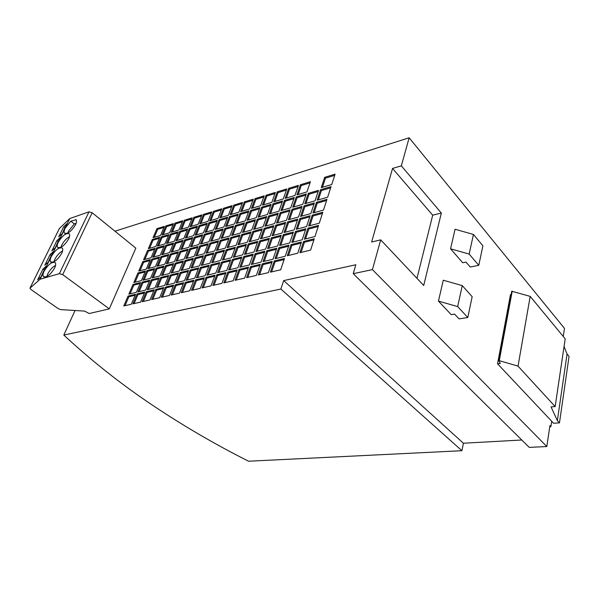 <?xml version="1.0" encoding="UTF-8"?>
<svg xmlns="http://www.w3.org/2000/svg" width="599" height="599" viewBox="0 0 599 599"><rect width="100%" height="100%" fill="white"/><g stroke="black" fill="none" stroke-linecap="round" stroke-linejoin="round"><path stroke-width="0.9" d="M57.497 242.865L60.372 237.369L56.927 240.566L51.851 250.906L55.28 247.769L57.497 242.865M64.363 228.84L67.193 223.434L63.726 226.714L58.739 236.867L62.191 233.647L64.363 228.84M43.383 271.691L46.355 266.016L42.956 269.041L37.692 279.77L41.069 276.82L43.383 271.691M50.503 257.143L53.431 251.558L50.009 254.672L44.835 265.207L48.242 262.16L50.503 257.143M76.103 219.751L70.832 221.181L65.119 228.219C64.056 230.458 63.831 232.075 64.445 233.063C67.59 234.306 71.288 231.506 75.556 224.67C76.582 222.469 76.807 220.881 76.223 219.908L75.751 219.481M76.118 223.33L74.328 223.936L68.645 230.952L67.837 233.056M61.712 253.302C62.828 250.914 63.052 249.199 62.393 248.166C59.226 246.885 55.52 249.686 51.259 256.559C50.099 259 49.867 260.745 50.556 261.793C53.738 263.028 57.459 260.198 61.712 253.302M62.61 250.861C59.496 252.621 56.92 255.421 54.883 259.255L53.962 261.785M54.591 268.038C55.752 265.537 55.984 263.755 55.28 262.691C52.098 261.419 48.377 264.234 44.124 271.13C42.926 273.676 42.686 275.495 43.42 276.573C46.625 277.801 50.346 274.956 54.591 268.038M55.542 265.372C52.442 267.124 49.859 269.932 47.815 273.81L46.827 276.558M68.698 238.851C69.769 236.56 69.993 234.913 69.372 233.909C66.227 232.629 62.521 235.414 58.253 242.258C57.145 244.594 56.912 246.271 57.564 247.297C60.731 248.533 64.437 245.717 68.698 238.851M69.536 236.62C66.414 238.387 63.846 241.172 61.824 244.976L60.963 247.29M152.333 405.089C183.287 425.814 215.363 444.525 248.578 461.223L461.926 450.71L280.864 289.032L63.801 335.066C91.827 361.032 121.335 384.371 152.333 405.089M546.812 446.532L372.421 269.61L353.238 273.676L529.261 447.393L546.812 446.532L549.934 425.649L550.893 426.66L549.77 426.728M521.781 440.003L463.409 443.23L461.926 450.71M563.262 336.481L564.475 328.372L409.154 137.777L114.956 231.207M438.438 301.102L451.204 314.647L454.574 314.108L459.051 318.885L467.782 317.515L472.169 296.677L462.256 285.611L457.673 306.591L438.438 301.102L443.275 280.22L462.256 285.611M450.545 248.802L462.705 262.744L465.992 262.085L470.26 267.004L478.781 265.32L482.891 245.815L473.442 234.441L455.068 229.26L450.545 248.802L469.152 254.066L473.442 234.441M467.782 317.515L457.673 306.591M478.781 265.32L469.152 254.066M550.893 426.66L551.701 421.247L553.596 423.268L559.466 422.879L557.362 420.625L551.05 406.893L555.161 406.571L518.03 366.131L499.274 360.658L498.802 360.71L500.352 363.473L497.544 363.803L510.468 294.633L511.149 294.521M441.336 213.049L432.695 215.183L392.54 168.439L371.635 242.011L380.709 239.862L423.718 285.491L441.336 213.049L401.337 165.841L392.54 168.439M416.986 278.348L432.695 215.183M63.801 335.066L75.047 310.499M551.701 421.247L497.544 363.803M401.337 165.841L409.154 137.777M372.421 269.61L380.709 239.862M40.118 279.209L69.798 218.538L88.996 211.821L92.171 212.75L135.838 248.121L109.303 308.882L62.7 274.634L59.391 273.661L40.118 279.209L29.957 288.164L30.893 289.459L58.268 308.68L60.776 309.623L84.586 311.091L89.191 313.524L109.303 308.882M186.147 280.272L194.69 278.198L198.718 267.895L190.197 270.044L186.147 280.272M299.882 252.703L310.596 250.105L314.25 238.776L303.581 241.464L299.882 252.703M308.665 226.003L319.282 223.187L322.809 212.248L312.236 215.153L308.665 226.003M317.141 200.216L327.66 197.198L331.067 186.633L320.592 189.726L317.141 200.216M292.716 207.224L302.757 204.341L306.261 193.964L296.258 196.921L292.716 207.224M275.016 258.731L285.236 256.252L288.988 245.141L278.805 247.709L275.016 258.731M269.363 213.925L278.969 211.17L282.556 200.972L272.987 203.802L269.363 213.925M260.475 238.784L270.156 236.216L273.863 225.681L264.211 228.324L260.475 238.784M190.999 268.008L199.519 265.851L203.48 255.706L194.982 257.944L190.999 268.008M228.601 269.977L237.93 267.716L241.839 257.023L232.539 259.367L228.601 269.977M237.96 244.751L247.222 242.296L251.003 231.948L241.771 234.486L237.96 244.751M247.02 220.335L256.215 217.699L259.876 207.681L250.711 210.391L247.02 220.335M225.621 226.474L234.426 223.951L238.155 214.105L229.372 216.696L225.621 226.474M206.917 275.233L215.835 273.077L219.811 262.579L210.908 264.818L206.917 275.233M205.105 232.36L213.551 229.941L217.332 220.26L208.909 222.746L205.105 232.36M195.776 255.945L204.266 253.691L208.167 243.703L199.699 246.032L195.776 255.945M255.915 251.528L265.634 249.057L269.408 238.342L259.719 240.895L255.915 251.528M291.788 242.415L302.203 239.772L305.842 228.743L295.464 231.476L291.788 242.415M300.533 216.426L310.851 213.573L314.37 202.926L304.082 205.854L300.533 216.426M285.199 198.374L294.978 195.469L298.467 185.353L288.725 188.333L285.199 198.374M267.603 248.555L277.539 246.032L281.275 235.22L271.362 237.825L267.603 248.555M287.303 255.751L297.763 253.212L301.469 241.996L291.047 244.624L287.303 255.751M296.198 229.312L306.568 226.557L310.14 215.722L299.814 218.56L296.198 229.312M304.794 203.757L315.067 200.807L318.526 190.34L308.29 193.365L304.794 203.757M251.281 264.481L261.037 262.115L264.87 251.221L255.152 253.669L251.281 264.481M304.314 239.233L314.977 236.53L318.563 225.396L307.946 228.189L304.314 239.233M312.94 212.997L323.505 210.077L326.972 199.332L316.452 202.327L312.94 212.997M321.274 187.644L331.741 184.537L335.088 174.144L324.665 177.334L321.274 187.644M296.962 194.877L306.958 191.905L310.402 181.699L300.443 184.747L296.962 194.877M279.553 245.523L289.729 242.939L293.413 232.015L283.275 234.688L279.553 245.523M273.706 201.796L283.267 198.95L286.801 188.925L277.262 191.837L273.706 201.796M264.953 226.25L274.597 223.592L278.243 213.222L268.637 215.962L264.953 226.25M219.781 217.834L228.376 215.273L232.075 205.659L223.502 208.287L219.781 217.834M210.653 241.247L219.309 238.859L223.12 228.945L214.494 231.401L210.653 241.247M201.242 265.409L209.942 263.201L213.88 252.965L205.202 255.249L201.242 265.409M239.817 267.259L249.349 264.953L253.227 254.156L243.718 256.552L239.817 267.259M249.094 241.801L258.558 239.293L262.302 228.848L252.868 231.439L249.094 241.801M258.072 217.167L267.468 214.472L271.092 204.364L261.726 207.134L258.072 217.167M236.208 223.442L245.201 220.859L248.899 210.923L239.929 213.581L236.208 223.442M217.639 272.635L226.759 270.426L230.697 259.831L221.608 262.122L217.639 272.635M189.269 228.556L185.42 238.013L193.522 235.684L197.356 226.167L189.269 228.556L190.078 229.26L186.663 237.653M184.642 239.914L180.733 249.513L188.865 247.267L192.751 237.601L184.642 239.914L185.465 240.618L181.984 249.169M194.39 237.137L190.504 246.818L198.801 244.527L202.664 234.778L194.39 237.137L195.207 237.848L191.755 246.474M244.489 254.425L253.991 252.014L257.802 241.397L248.33 243.89L244.489 254.425M253.617 229.387L263.051 226.781L266.735 216.509L257.33 219.189L253.617 229.387M262.452 205.143L271.811 202.357L275.383 192.414L266.053 195.267L262.452 205.143M240.663 211.619L249.633 208.954L253.272 199.175L244.332 201.915L240.663 211.619M222.394 260.041L231.484 257.727L235.362 247.305L226.295 249.693L222.394 260.041M200.478 244.063L208.946 241.726L212.787 231.888L204.334 234.299L200.478 244.063M209.665 220.844L218.081 218.336L221.81 208.804L213.409 211.372L209.665 220.844M211.702 262.751L220.597 260.498L224.505 250.165L215.633 252.501L211.702 262.751M230.113 214.756L238.896 212.151L242.558 202.455L233.812 205.135L230.113 214.756M251.445 208.415L260.602 205.689L264.204 195.836L255.077 198.628L251.445 208.415M242.528 232.449L251.752 229.896L255.474 219.721L246.279 222.341L242.528 232.449M233.318 257.263L242.61 254.904L246.459 244.385L237.197 246.825L233.318 257.263M270.396 272.163L280.661 269.797L284.48 258.491L274.252 260.954L270.396 272.163M276.551 223.053L286.404 220.327L290.013 209.867L280.19 212.667L276.551 223.053M196.42 277.779L205.15 275.667L209.148 265.267L200.44 267.461L196.42 277.779M205.989 253.235L214.659 250.936L218.538 240.858L209.882 243.231L205.989 253.235M215.258 229.447L223.876 226.976L227.635 217.212L219.032 219.758L215.258 229.447M246.571 277.659L256.365 275.398L260.266 264.316L250.502 266.66L246.571 277.659M258.341 274.941L268.367 272.635L272.231 261.441L262.242 263.845L258.341 274.941M235.055 280.31L244.632 278.108L248.57 267.124L239.023 269.423L235.055 280.31M272.111 235.699L282.017 233.071L285.678 222.439L275.81 225.142L272.111 235.699M166.515 243.434L174.302 241.202L178.173 231.835L170.401 234.134L166.515 243.434M233.168 280.751L237.137 269.872L227.807 272.118L223.809 282.908L233.168 280.751M216.838 274.754L212.81 285.438L221.959 283.334L225.965 272.56L216.838 274.754L217.699 275.488L214.06 285.154M210.998 285.858L215.034 275.188L206.108 277.337L202.05 287.924L210.998 285.858M229.889 235.939L233.677 225.935L224.865 228.444L221.053 238.38L229.889 235.939M236.133 245.238L239.944 234.988L230.915 237.466L227.073 247.642L236.133 245.238M240.701 232.951L244.459 222.858L235.459 225.426L231.678 235.444L240.701 232.951M183.818 238.469L187.667 229.028L179.745 231.371L175.874 240.753L183.818 238.469M168.798 254.508L160.989 256.649L156.983 266.233L164.807 264.159L168.798 254.508M178.337 251.887L170.371 254.073L166.387 263.74L174.369 261.621L178.337 251.887M189.314 268.442L193.305 258.386L184.979 260.58L180.973 270.561L189.314 268.442M198.022 246.488L189.718 248.765L185.772 258.596L194.091 256.387L198.022 246.488M184.125 259.03L188.079 249.221L179.947 251.445L175.979 261.194L184.125 259.03M175.185 263.156L171.157 273.054L179.318 270.98L183.331 261.007L175.185 263.156L176.024 263.852L172.415 272.732M173.523 243.089L165.736 245.313L161.782 254.747L169.592 252.591L173.523 243.089M183.039 240.371L175.095 242.64L171.164 252.157L179.123 249.963L183.039 240.371M294.146 229.851L297.77 219.122L287.677 221.885L284.016 232.539L294.146 229.851M225.276 248.121L229.125 237.953L220.282 240.379L216.419 250.472L225.276 248.121M298.489 216.988L302.053 206.438L292.005 209.298L288.404 219.773L298.489 216.988M128.014 296.108L123.791 305.962L131.346 304.217L135.554 294.296L128.014 296.108L128.867 296.76L125.056 305.67M128.852 294.154L136.392 292.327L140.54 282.556L133.008 284.458L128.852 294.154M141.357 280.617L145.445 270.988L137.927 272.964L133.832 282.526L141.357 280.617M150.282 259.592L142.779 261.651L138.743 271.07L146.253 269.078L150.282 259.592M155.044 248.36L147.556 250.494L143.58 259.779L151.075 257.705L155.044 248.36M148.35 248.645L155.83 246.503L159.738 237.286L152.273 239.495L148.35 248.645M137.081 293.929L132.873 303.865L140.585 302.091L144.778 292.08L137.081 293.929L137.935 294.588L134.139 303.573M137.92 291.96L145.609 290.096L149.743 280.235L142.06 282.174L137.92 291.96M188.43 227.156L192.227 217.849L184.327 220.267L180.509 229.514L188.43 227.156M171.179 232.285L178.944 229.979L182.755 220.746L175.005 223.12L171.179 232.285M162.022 235.01L169.637 232.741L173.47 223.592L165.871 225.913L162.022 235.01M153.052 237.676L160.517 235.459L164.366 226.377L156.916 228.653L153.052 237.676M193.829 217.362L190.033 226.677L198.112 224.273L201.893 214.899L193.829 217.362L194.623 218.073L191.276 226.31M207.995 221.338L211.747 211.881L203.518 214.397L199.752 223.786L207.995 221.338M263.013 261.636L272.994 259.217L276.79 248.218L266.84 250.726L263.013 261.636M280.909 210.608L290.732 207.793L294.274 197.505L284.495 200.403L280.909 210.608M185.331 282.331L181.22 292.724L189.786 290.747L193.881 280.272L185.331 282.331L186.192 283.035L182.485 292.432M176.099 282.706L184.462 280.676L188.513 270.463L180.164 272.567L176.099 282.706M175.275 284.75L171.142 295.045L179.528 293.113L183.638 282.735L175.275 284.75L176.136 285.438L172.407 294.753M164.628 285.483L168.723 275.45L160.719 277.472L156.609 287.43L164.628 285.483M169.48 295.427L173.62 285.146L165.429 287.116L161.273 297.321L169.48 295.427M170.341 275.046L166.252 285.094L174.444 283.11L178.517 272.987L170.341 275.046L171.194 275.735L167.51 284.787M159.955 275.892L164.006 266.098L156.182 268.165L152.116 277.884L159.955 275.892M169.539 273.458L173.568 263.582L165.586 265.686L161.535 275.495L169.539 273.458M195.611 279.86L191.523 290.35L200.276 288.329L204.341 277.764L195.611 279.86L196.472 280.572L192.781 290.058M146.336 291.706L142.15 301.731L150.02 299.912L154.198 289.819L146.336 291.706L147.197 292.372L143.408 301.439M147.167 289.714L155.021 287.812L159.139 277.869L151.292 279.845L147.167 289.714M155.785 289.437L151.607 299.545L159.648 297.696L163.804 287.505L155.785 289.437L156.638 290.111L152.872 299.253M157.342 246.069L164.972 243.875L168.866 234.591L161.251 236.837L157.342 246.069M164.193 245.747L156.556 247.926L152.595 257.285L160.24 255.174L164.193 245.747M159.446 257.076L151.794 259.172L147.773 268.674L155.441 266.645L159.446 257.076M150.559 278.28L154.632 268.569L146.965 270.591L142.884 280.227L150.559 278.28M198.988 225.681L195.162 235.212L203.435 232.839L207.239 223.24L198.988 225.681L199.796 226.4L196.405 234.86M353.238 273.676L355.828 264.758L283.671 280.602L280.864 289.032M463.409 443.23L283.671 280.602M555.161 406.571L565.194 338.817L530.182 296.378L511.756 291.241L498.802 360.71M559.466 422.879L569.05 356.405L567.058 354.031L564.063 346.492M557.362 420.625L567.058 354.031M518.03 366.131L530.182 296.378M499.274 360.658L512.212 291.166M206.812 224.333L199.796 226.4M154.213 269.572L147.796 271.257L144.142 279.913M147.796 271.257L146.965 270.591M159.02 258.094L152.618 259.846L149.031 268.345M152.618 259.846L151.794 259.172M163.759 246.788L157.372 248.6L153.846 256.941M157.372 248.6L156.556 247.926M168.424 235.639L162.052 237.518L158.593 245.71M162.052 237.518L161.251 236.837M163.407 288.493L156.638 290.111M158.728 278.864L152.139 280.519L148.432 289.414M152.139 280.519L151.292 279.845M153.793 290.792L147.197 292.372M203.952 278.782L196.472 280.572M173.148 264.601L166.425 266.368L162.793 275.173M166.425 266.368L165.586 265.686M163.587 267.117L157.013 268.839L153.374 277.569M157.013 268.839L156.182 268.165M178.105 273.998L171.194 275.735M173.216 286.142L166.29 287.797L162.539 297.029M166.29 287.797L165.429 287.116M168.312 276.453L161.565 278.146L157.874 287.123M161.565 278.146L160.719 277.472M183.242 283.739L176.136 285.438M188.101 271.489L181.018 273.264L177.356 282.399M181.018 273.264L180.164 272.567M193.484 281.29L186.192 283.035M293.877 198.673L285.296 201.204L282.129 210.264M285.296 201.204L284.495 200.403M276.409 249.319L267.693 251.505L264.249 261.336M267.693 251.505L266.84 250.726M211.312 212.982L204.319 215.116L200.987 223.42M204.319 215.116L203.518 214.397M201.451 215.992L194.623 218.073M163.916 227.433L157.709 229.327L154.295 237.309M157.709 229.327L156.916 228.653M173.029 224.655L166.672 226.594L163.272 234.636M166.672 226.594L165.871 225.913M182.313 221.825L175.807 223.809L172.422 231.918M175.807 223.809L175.005 223.12M191.785 218.934L185.121 220.971L181.759 229.14M185.121 220.971L184.327 220.267M149.331 281.223L142.906 282.833L139.178 291.653M142.906 282.833L142.06 282.174M144.374 293.046L137.935 294.588M159.297 238.335L153.074 240.162L149.6 248.286M153.074 240.162L152.273 239.495M154.609 249.386L148.372 251.161L144.838 259.434M148.372 251.161L147.556 250.494M149.847 260.602L143.603 262.31L140.001 270.733M143.603 262.31L142.779 261.651M145.025 271.983L138.766 273.623L135.089 282.211M138.766 273.623L137.927 272.964M140.121 283.537L133.854 285.109L130.11 293.847M133.854 285.109L133.008 284.458M135.149 295.255L128.867 296.76M301.664 207.598L292.814 210.107L289.617 219.436M292.814 210.107L292.005 209.298M228.713 239.038L221.113 241.12L217.662 250.142M221.113 241.12L220.282 240.379M297.389 220.26L288.501 222.693L285.236 232.217M288.501 222.693L287.677 221.885M182.605 241.427L175.911 243.329L172.415 251.812M175.911 243.329L175.095 242.64M173.089 244.137L166.552 245.994L163.04 254.403M166.552 245.994L165.736 245.313M182.92 262.04L176.024 263.852M187.659 250.262L180.778 252.149L177.237 260.857M180.778 252.149L179.947 251.445M197.603 247.544L190.549 249.476L187.03 258.266M190.549 249.476L189.718 248.765M192.885 259.427L185.817 261.276L182.231 270.239M185.817 261.276L184.979 260.58M177.918 252.928L171.202 254.762L167.645 263.403M171.202 254.762L170.371 254.073M168.371 255.541L161.82 257.33L158.241 265.896M161.82 257.33L160.989 256.649M187.232 230.098L180.554 232.068L177.124 240.394M180.554 232.068L179.745 231.371M244.048 223.966L236.276 226.175L232.914 235.1M236.276 226.175L235.459 225.426M239.54 236.081L231.746 238.207L228.316 247.312M231.746 238.207L230.915 237.466M233.258 227.036L225.681 229.185L222.296 238.035M225.681 229.185L224.865 228.444M214.644 276.221L206.969 278.056L203.301 287.632M206.969 278.056L206.108 277.337M225.576 273.601L217.699 275.488M236.755 270.928L228.668 272.859L225.059 282.616M228.668 272.859L227.807 272.118M177.731 232.899L171.209 234.823L167.765 243.074M171.209 234.823L170.401 234.134M285.289 223.569L276.641 225.935L273.339 235.37M276.641 225.935L275.81 225.142M248.188 268.187L239.892 270.179L236.306 280.025M239.892 270.179L239.023 269.423M271.856 262.519L263.103 264.616L259.584 274.656M263.103 264.616L262.242 263.845M259.884 265.387L251.363 267.431L247.814 277.374M251.363 267.431L250.502 266.66M227.208 218.321L219.84 220.492L216.494 229.095M219.84 220.492L219.032 219.758M218.126 241.936L210.713 243.958L207.232 252.905M210.713 243.958L209.882 243.231M208.752 266.3L201.294 268.172L197.677 277.472M201.294 268.172L200.44 267.461M289.617 211.02L281.006 213.469L277.771 222.716M281.006 213.469L280.19 212.667M284.113 259.584L275.113 261.741L271.632 271.879M275.113 261.741L274.252 260.954M246.062 245.47L238.035 247.582L234.561 256.949M238.035 247.582L237.197 246.825M255.062 220.836L247.095 223.105L243.763 232.105M247.095 223.105L246.279 222.341M263.785 196.981L255.87 199.392L252.666 208.048M255.87 199.392L255.077 198.628M242.131 203.585L234.606 205.876L231.349 214.39M234.606 205.876L233.812 205.135M224.101 251.236L216.479 253.235L212.952 262.437M216.479 253.235L215.633 252.501M221.375 209.92L214.21 212.098L210.9 220.469M214.21 212.098L213.409 211.372M212.36 232.974L205.157 235.018L201.721 243.718M205.157 235.018L204.334 234.299M234.958 248.383L227.141 250.434L223.637 259.719M227.141 250.434L226.295 249.693M252.845 200.321L245.126 202.672L241.899 211.252M245.126 202.672L244.332 201.915M274.963 193.574L266.847 196.045L263.672 204.776M266.847 196.045L266.053 195.267M266.33 217.639L258.154 219.96L254.852 229.043M258.154 219.96L257.33 219.189M257.413 242.498L249.169 244.654L245.732 254.111M249.169 244.654L248.33 243.89M202.237 235.849L195.207 237.848M192.324 238.672L185.465 240.618M196.921 227.246L190.078 229.26M230.308 260.894L222.454 262.864L218.89 272.335M222.454 262.864L221.608 262.122M248.48 212.053L240.738 214.33L237.444 223.083M240.738 214.33L239.929 213.581M270.681 205.509L262.534 207.905L259.3 216.816M262.534 207.905L261.726 207.134M261.905 229.964L253.699 232.21L250.33 241.472M253.699 232.21L252.868 231.439M252.838 255.234L244.572 257.308L241.06 266.959M244.572 257.308L243.718 256.552M213.476 254.021L206.041 255.975L202.492 265.095M206.041 255.975L205.202 255.249M222.701 230.038L215.311 232.135L211.904 240.903M215.311 232.135L214.494 231.401M231.648 206.782L224.303 209.021L221.024 217.467M224.303 209.021L223.502 208.287M277.846 214.367L269.453 216.748L266.181 225.913M269.453 216.748L268.637 215.962M286.389 190.093L278.063 192.631L274.919 201.436M278.063 192.631L277.262 191.837M293.038 233.146L284.113 235.489L280.781 245.208M284.113 235.489L283.275 234.688M309.997 182.89L301.237 185.563L298.16 194.518M301.237 185.563L300.443 184.747M334.699 175.357L325.459 178.18L322.464 187.292M325.459 178.18L324.665 177.334M326.59 200.508L317.26 203.166L314.146 212.667M317.26 203.166L316.452 202.327M318.196 226.542L308.777 229.013L305.527 238.926M308.777 229.013L307.946 228.189M264.488 252.306L255.998 254.44L252.523 264.181M255.998 254.44L255.152 253.669M318.129 191.523L309.091 194.188L305.992 203.413M309.091 194.188L308.29 193.365M309.758 216.875L300.638 219.376L297.411 228.99M300.638 219.376L299.814 218.56M301.102 243.119L291.893 245.425L288.531 255.451M291.893 245.425L291.047 244.624M280.886 236.335L272.201 238.612L268.831 248.248M272.201 238.612L271.362 237.825M298.062 186.529L289.519 189.134L286.412 198.014M289.519 189.134L288.725 188.333M313.981 204.094L304.898 206.677L301.739 216.089M304.898 206.677L304.082 205.854M305.468 229.881L296.303 232.292L293.008 242.108M296.303 232.292L295.464 231.476M269.018 239.45L260.558 241.667L257.151 251.213M260.558 241.667L259.719 240.895M207.756 244.766L200.523 246.743L197.026 255.608M200.523 246.743L199.699 246.032M216.905 221.353L209.717 223.472L206.348 232.008M209.717 223.472L208.909 222.746M219.414 263.627L211.761 265.544L208.167 274.934M211.761 265.544L210.908 264.818M237.728 215.221L230.181 217.444L226.856 226.123M230.181 217.444L229.372 216.696M259.457 208.819L251.52 211.155L248.248 219.983M251.52 211.155L250.711 210.391M250.599 233.056L242.602 235.242L239.203 244.429M242.602 235.242L241.771 234.486M241.449 258.094L233.393 260.116L229.851 269.677M233.393 260.116L232.539 259.367M203.068 256.754L195.821 258.656L192.257 267.693M195.821 258.656L194.982 257.944M273.466 226.804L265.043 229.103L261.703 238.454M265.043 229.103L264.211 228.324M282.151 202.133L273.795 204.588L270.583 213.573M273.795 204.588L272.987 203.802M288.613 246.249L279.651 248.503L276.244 258.431M279.651 248.503L278.805 247.709M305.864 195.139L297.059 197.737L293.929 206.88M297.059 197.737L296.258 196.921M330.678 187.831L321.393 190.564L318.339 199.871M321.393 190.564L320.592 189.726M322.427 213.416L313.052 215.977L309.87 225.681M313.052 215.977L312.236 215.153M313.891 239.907L304.427 242.281L301.102 252.404M304.427 242.281L303.581 241.464M198.314 268.921L191.044 270.748L187.405 279.965M191.044 270.748L190.197 270.044M69.798 218.538L59.308 228.623L30.04 287.992M74.328 223.936L70.832 221.181M51.274 255.616L50.009 254.672M44.251 269.977L42.956 269.041M64.947 227.665L63.726 226.714M58.178 241.509L56.927 240.566M59.451 228.384L30.092 287.939M88.996 211.821L59.391 273.661M92.171 212.75L62.7 274.634M65.074 233.558L64.445 233.063M58.208 247.776L57.564 247.297M44.071 277.045L43.42 276.573M51.207 262.272L50.556 261.793"/></g></svg>
